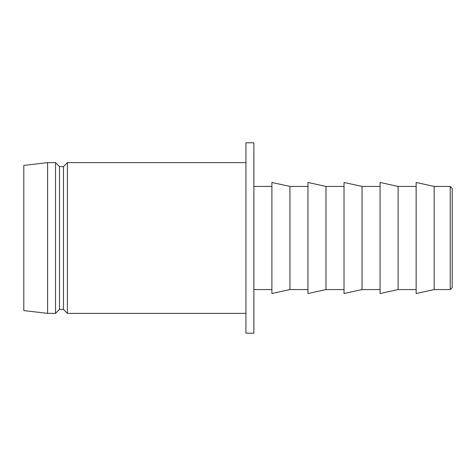 <?xml version="1.0" encoding="UTF-8"?>
<svg xmlns="http://www.w3.org/2000/svg" width="476" height="476" viewBox="0 0 476 476"><rect width="100%" height="100%" fill="white"/><g stroke="black" fill="none" stroke-linecap="round" stroke-linejoin="round"><path stroke-width="0.71" d="M450.219 289.569L452.2 287.581L452.2 188.419L450.219 186.431L450.219 289.569L450.219 186.431L434.171 186.431L434.171 289.569L450.219 289.569L434.171 289.569L434.171 186.431L416.137 182.469L416.137 293.531L434.171 289.569L416.137 293.531L416.137 182.469L434.171 186.431L450.219 186.431L452.2 188.419L452.2 287.581L450.219 289.569M398.109 289.569L416.137 289.569L398.109 289.569L398.109 186.431L398.109 289.569L380.08 293.531L398.109 289.569M416.137 186.431L398.109 186.431L380.08 182.469L380.08 293.531L380.08 182.469L398.109 186.431L416.137 186.431M362.046 289.569L380.08 289.569L362.046 289.569L362.046 186.431L362.046 289.569L344.017 293.531L362.046 289.569M380.08 186.431L362.046 186.431L344.017 182.469L344.017 293.531L344.017 182.469L362.046 186.431L380.08 186.431M325.989 289.569L344.017 289.569L325.989 289.569L325.989 186.431L325.989 289.569L307.96 293.531L325.989 289.569M344.017 186.431L325.989 186.431L307.96 182.469L307.96 293.531L307.96 182.469L325.989 186.431L344.017 186.431M289.926 289.569L307.96 289.569L289.926 289.569L289.926 186.431L289.926 289.569L271.897 293.531L289.926 289.569M307.96 186.431L289.926 186.431L271.897 182.469L271.897 293.531L271.897 182.469L289.926 186.431L307.96 186.431M253.869 289.569L271.897 289.569L253.869 289.569M271.897 186.431L253.869 186.431L271.897 186.431M245.931 333.2L253.869 333.2L253.869 142.8L245.931 142.8L245.931 333.2L245.931 142.8L253.869 142.8L253.869 333.2L245.931 333.2M67.431 313.369L245.931 313.369L67.431 313.369L67.431 162.631L67.431 313.369L63.469 309.4L67.431 313.369M245.931 162.631L67.431 162.631L63.469 166.6L63.469 309.4L63.469 166.6L59.5 166.6L59.5 309.4L63.469 309.4L59.5 309.4L59.5 166.6L55.531 162.631L55.531 313.369L59.5 309.4L55.531 313.369L55.531 162.631L47.6 162.631L47.6 313.369L55.531 313.369L47.6 313.369L47.6 162.631L23.8 165.41L23.8 310.59L47.6 313.369L23.8 310.59L23.8 165.41L47.6 162.631L55.531 162.631L59.5 166.6L63.469 166.6L67.431 162.631L245.931 162.631"/></g></svg>
